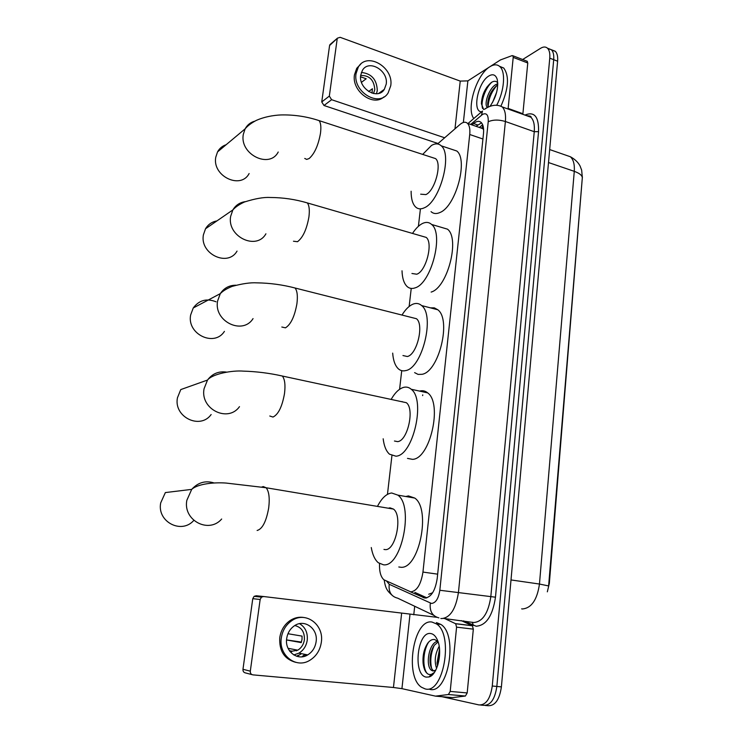 <?xml version="1.0" encoding="UTF-8"?>
<svg xmlns="http://www.w3.org/2000/svg" width="743" height="743" viewBox="0 0 743 743"><rect width="100%" height="100%" fill="white"/><g stroke="black" fill="none" stroke-linecap="round" stroke-linejoin="round"><path stroke-width="1.11" d="M428.702 594.242L432.64 592.738M379.534 563.603C379.246 571.432 380.695 576.819 383.89 579.781L410.758 591.865C416.916 591.075 420.975 584.481 422.953 572.073L469.725 134.492C470.226 129.133 469.474 125.409 467.477 123.338C465.471 121.592 463 121.945 460.056 124.425L437.543 143.956M483.619 129.588L482.04 128.028L480.35 127.805M582.391 176.871L549.328 583.45L547.331 591.837M420.417 208.848L418.402 226.309M411.232 288.423L409.142 306.469M401.731 370.664L399.585 389.313M391.923 455.691L387.456 494.364M551.724 50.097L555.262 51.267L551.362 49.725C553.294 51.639 554.064 54.963 553.702 59.681L496.844 686.448C494.94 699.247 490.519 705.544 483.582 705.321C490.519 705.544 494.94 699.247 496.844 686.448L553.702 59.681C554.064 54.963 553.294 51.639 551.362 49.725L547.823 48.564M555.262 51.267C557.194 53.18 557.974 56.496 557.612 61.214L501.395 686.876C499.5 699.655 495.079 705.934 488.114 705.711L485.179 705.46M410.424 591.827L424.885 598.078C431.154 597.344 435.268 590.787 437.218 578.398L483.489 133.554C483.972 128.233 483.201 124.536 481.176 122.465C479.124 120.691 476.588 121.053 473.588 123.533L471.981 124.898M522.654 59.514L540.579 48.295C543.347 46.623 545.641 46.586 547.452 48.184C549.374 50.097 550.145 53.422 549.764 58.149L492.265 686.012C490.352 698.847 485.941 705.153 479.031 704.931L441.955 696.702M413.767 614.814L414.696 606.26M476.022 126.301L481.538 122.855M426.891 597.846L414.882 592.412M431.989 622.049L436.503 623.925C454.01 634.606 443.506 694.881 425.033 688.863L421.467 687.229C404.136 676.195 413.637 618.38 431.989 622.049M436.41 622.578L440.933 624.454C458.533 635.135 448.075 695.29 429.519 689.272M426.259 677.114C412.541 675.248 417.325 630.742 430.791 633.556C433.624 634.011 435.909 636.342 437.646 640.568C442.8 652.373 437.395 675.118 428.999 676.957L426.259 677.114M438.045 641.673L434.822 639.584C432.37 639.11 430.067 640.243 427.884 642.992C424.123 648.565 422.535 655.317 423.092 663.23C423.872 669.536 425.823 673.279 428.952 674.468L431.163 674.514L434.395 672.443M438.129 641.924L434.256 645.342C431.051 650.32 429.668 656.088 430.095 662.645C430.485 666.313 431.488 668.904 433.095 670.4L433.986 670.957M437.692 641.293C428.841 642.528 425.237 665.774 431.33 670.223L432.816 670.966L435.751 670.186M439.512 649.01L437.033 663.072L437.506 666.044M439.178 646.326C435.026 653.961 434.163 661.316 436.596 668.403M435.537 670.576L434.488 670.799M430.438 675.341L432.955 674.272M439.577 649.949L437.85 665.004M434.2 645.426C430.81 653.236 429.946 660.908 431.618 668.449M428.795 641.933C422.804 650.58 422.191 668.375 427.392 673.66M430.373 675.406L431.841 675.341M304.955 654.351L301.881 656.821M461.301 620.619L472.381 625.773L473.328 629.145L456.583 627.148L450.202 691.408L467.189 692.94L465.397 696.033L452.589 697.621L435.723 696.163M473.328 629.145L467.189 692.94M252.035 674.635L245.534 672.935C243.723 672.564 242.868 671.347 242.97 669.285L250.307 671.161C250.205 673.251 251.069 674.486 252.908 674.867L393.456 687.489L401.935 688.65L435.5 696.135L448.41 694.519L450.202 691.408M252.769 598.672L254.097 596.35L256.205 595.756L263.626 596.527L261.49 597.131L260.152 599.49L252.769 598.672L242.97 669.285M260.152 599.49L250.307 671.161M263.626 596.527L436.828 617.303M456.583 627.148L455.673 623.758L444.788 618.594M286.687 638.534C284.541 651.286 297.664 661.391 307.713 654.908C312.422 651.945 315.227 647.534 316.119 641.655C318.245 628.643 304.509 618.529 294.358 625.829C290.095 628.792 287.541 633.027 286.687 638.534M293.801 654.945L298.927 653.153C303.59 650.236 306.367 645.899 307.249 640.113C307.853 632.646 305.28 627.166 299.55 623.674M289.371 650.664L291.73 651.128L289.826 651.305M286.557 639.955L301.231 642.611L302.011 639.398L302.067 636.11L287.968 633.733M290.021 651.555L297.776 650.19C301.472 647.868 303.664 644.404 304.379 639.807C304.723 632.005 301.537 627.25 294.822 625.532M303.906 617.498C299.039 616.681 294.404 617.712 290.002 620.6C284.318 624.622 280.91 630.315 279.758 637.68C279.089 650.97 284.402 659.19 295.705 662.338M321.338 642.212C324.236 624.454 305.401 610.7 291.572 620.823C285.888 624.863 282.461 630.575 281.309 637.958C278.393 655.242 296.095 668.988 309.729 660.36C316.249 656.348 320.122 650.292 321.338 642.212M296.745 656.283L298.259 655.205M301.417 642.073L286.557 639.918M296.522 650.84L297.126 650.069M304.398 656.338L306.385 654.639M297.014 656.366L301.5 653.664M291.73 651.128L291.646 651.76M473.783 118.536C466.028 108.654 476.523 74.551 489.832 66.768C493.816 64.269 497.151 64.195 499.825 66.564C505.89 71.644 504.376 90.915 496.658 105.376M499.528 66.294L503.717 68.031C509.503 76.018 508.593 88.677 500.986 106.017M481.613 111.794C471.907 111.961 477.972 82.092 488.866 75.972C492.971 73.613 495.767 74.783 497.253 79.492C498.646 88.138 496.259 97.027 490.111 106.184M497.754 82.863C496.389 81.182 494.615 80.838 492.423 81.86L491.439 82.408C485.207 87.776 481.863 94.89 481.399 103.751L483.656 109.537M497.764 84.934L496.798 85.529C491.086 90.572 488.04 96.794 487.659 104.196L488.058 106.63M497.782 83.755L496.435 84.275C489.423 87.386 483.814 103.416 487.027 107.103M496.658 92.216L492.488 102.571M492.433 90.089L487.705 102.748M486.749 87.247L481.492 101.485M496.798 85.538C491.402 91.983 488.513 99.014 488.132 106.602M491.885 82.139C484.835 88.389 480.415 102.822 482.616 108.506M221.665 519.013C208.848 534.05 182.834 520.406 186.837 500.336L191.703 489.377L165.364 492.572L160.702 502.89C156.829 521.772 181.515 534.588 193.774 520.434M383.945 549.421L385.19 549.606C395.703 550.897 402.873 515.605 393.456 509.076L389.982 507.84L388.301 508.212M377.769 505.788C381.958 497.884 386.592 493.621 391.682 492.99L397.876 495.135C414.13 506.299 401.517 567.568 383.453 564.791L378.289 562.73C374.853 559.758 372.512 554.687 371.268 547.535M405.771 496.51L408.446 495.915L414.77 498.07C431.395 509.243 418.931 570.048 400.505 567.225L398.805 566.974M239.478 406.653C228.055 422.99 199.969 409.152 204.056 388.775L207.501 380.054L180.763 389.583L177.447 397.802C173.481 417.027 200.183 429.983 211.142 414.538M394.459 441.017L397.57 441.63C407.591 441.138 414.873 408.826 406.347 402.697L282.34 376.032C269.468 373.135 256.428 371.5 243.212 371.119C232.336 370.228 212.396 373.813 207.501 380.054C212.312 373.692 218.609 371.036 226.392 372.085M391.255 399.223C395.127 392.508 399.307 388.543 403.793 387.326C406.523 386.694 408.994 387.335 411.204 389.248C425.925 399.743 413.117 455.849 395.898 456.183L389.49 454.187C386.156 451.177 384.047 446.041 383.174 438.788M419.554 391.097L420.129 390.948C422.906 390.335 425.423 390.985 427.689 392.898C442.754 403.421 430.058 459.109 412.514 459.35L407.489 458.394M402.158 401.573L401.684 401.694M216.037 301.797C206.703 298.082 199.105 300.135 193.254 307.974L190.654 314.93C186.679 334.174 214.421 347.371 224.414 331.369M402.957 355.535L407.322 356.519C416.981 354.782 424.299 324.505 416.461 318.719L412.244 317.651M401.991 315.06C405.567 309.237 409.347 305.559 413.349 304.017C416.461 302.921 419.219 303.441 421.625 305.568C435.175 315.506 422.293 368.073 405.715 370.59C402.957 371.286 400.514 370.711 398.406 368.862C395.137 365.797 393.233 360.55 392.685 353.12M430.429 307.853L434.33 307.862L437.785 309.757C451.651 319.741 438.862 371.909 421.978 374.314L418.058 374.398L414.613 372.624M216.928 220.912C211.941 221.804 208.142 224.432 205.523 228.77L203.433 234.742C199.477 253.865 227.887 267.387 237.036 251.097M411.938 273.489L416.758 274.223C426.083 271.39 433.41 242.85 426.194 237.398L422.442 236.302M412.514 233.423C415.736 228.472 419.098 225.148 422.581 223.429C426.055 221.813 429.073 222.157 431.627 224.46C444.091 233.841 431.209 283.389 415.198 287.829C412.068 288.99 409.374 288.544 407.099 286.51C403.969 283.473 402.269 278.235 402.019 270.786M440.924 227.219L447.481 229.16C460.233 238.596 447.416 287.764 431.135 292.073M226.151 144.718C222.352 145.981 219.473 148.386 217.523 151.925L215.804 157.107C211.885 176.017 240.704 189.92 249.119 173.537M420.668 194.183L425.888 194.592C434.906 190.793 442.206 163.748 435.574 158.612L432.268 157.525M422.693 154.405L431.525 145.424C435.333 143.25 438.565 143.39 441.231 145.823C452.691 154.665 439.856 201.632 424.383 207.761C420.909 209.424 417.975 209.164 415.597 206.981C412.588 203.972 411.102 198.725 411.12 191.239M451.01 149.083L456.778 150.996C468.517 159.894 455.728 206.508 439.995 212.489C436.466 214.114 433.475 213.835 431.033 211.644M381.196 91.603L381.066 92.429M526.926 61.158L527.771 62.988L513.209 57.387L508.138 108.422L522.896 113.735L522.803 114.32M527.771 62.988L522.896 113.735M438.054 143.51L323.994 105.506L321.747 101.94L329.335 96.088L331.61 99.701L444.667 137.78M513.209 57.387L512.856 55.744L512.085 55.623L500.42 59.942L467.876 80.885L460.233 81.089L340.145 37.317L337.471 38.153L329.576 45.537L321.747 101.94M329.576 45.537L330.858 43.828M337.173 39.026L329.335 96.088M508.045 109.007L508.138 108.422M360.699 75.219C358.256 88.826 377.862 100.389 384.326 89.355L386.202 84.182C388.617 70.585 368.844 58.938 362.398 70.362L360.699 75.219M376.46 93.767L377.277 90.618C376.896 79.622 371.593 73.566 361.367 72.461M368.63 91.519L372.41 88.761L372.039 93.144M373.478 93.534L374.778 89.745C374.166 80.077 369.466 75.312 360.671 75.442M360.717 64.177L356.733 68.3L354.457 74.811C351.532 91.092 373.079 107.057 383.88 96.934M390.734 85.779C394.004 67.297 367.079 51.425 358.321 67.056L356.046 73.585C352.721 92.095 379.339 107.8 388.143 92.894L390.734 85.779M382.506 91.408L382.645 90.562M361.479 82.324L366.197 78.767L361.182 77.003L360.578 77.458M482.839 125.205L482.04 128.028M422.646 395.592L422.73 394.877M549.328 583.45L548.836 583.376M437.655 574.163L422.953 572.073M482.922 139.006L469.725 134.492M521.632 608.861L522.375 608.963C531.459 608.155 537.161 599.842 539.464 584.044L548.622 585.939M548.631 585.781L582.224 178.84C582.874 175.998 580.218 173.5 574.274 171.336C574.738 164.435 573.447 159.578 570.373 156.754L565.692 155.12M511.008 579.939L539.464 584.044L574.274 171.336L548.51 162.541M557.612 61.214L549.764 58.149M501.395 686.876L492.265 686.012M386.704 581.24L389.23 584.286L431.488 603.446C435.751 602.991 438.528 598.589 439.828 590.267L488.216 121.759C488.504 115.1 486.656 112.62 482.662 114.32L470.663 124.443M486.228 108.088L484.585 109.23C491.077 104.865 496.956 104.094 502.222 106.918C504.934 109.667 505.992 114.524 505.389 121.499L458.459 592.31C455.849 609.084 450.212 617.842 441.546 618.585L440.868 618.473M524.93 115.081C534.375 111.153 538.916 116.679 538.554 131.65L495.479 597.196L439.828 590.267M467.988 123.514L482.486 111.051L481.492 115.165M495.479 597.196C492.655 615.836 486.201 625.513 476.133 626.228L463.521 620.888M443.803 618.473L473.681 622.513C482.597 621.835 488.309 613.216 490.817 596.685L534.254 131.706C534.802 124.805 533.66 119.976 530.836 117.208L526.415 115.62C530.205 115.964 531.691 116.493 530.836 117.208L502.222 106.918M480.628 705.07L483.582 705.321M528.84 116.493L529.861 115.964M433.68 615.288L397.681 598.171C391.227 596.564 388.413 591.939 389.23 584.286M488.216 121.759C492.99 119.623 498.711 119.53 505.389 121.499L534.254 131.706L538.554 131.65M472.279 622.225L473.393 625.457M430.327 603.14C429.445 611.155 432.296 616.068 438.881 617.87M426.166 598.022L423.176 597.632M477.638 124.935L473.588 123.533M401.61 613.43L393.456 687.489M409.987 614.405L401.935 688.65M455.478 623.646L472.176 625.662M435.797 696.154L452.589 697.621M465.397 696.033L448.41 694.519M257.124 530.483C262.418 529.016 266.282 521.475 268.706 507.859C269.867 498.051 269.003 491.355 266.133 487.752L263.263 486.572L261.861 487.018M393.456 509.076L266.133 487.752L226.188 483.071C214.718 482.17 197.963 483.674 191.703 489.377C198.056 482.411 205.532 480.284 214.151 482.978M269.793 416.015L272.987 417.055C278.319 414.529 282.154 406.7 284.504 393.567C285.544 384.995 284.82 379.153 282.34 376.032M281.82 327.022L285.461 327.839C290.819 324.515 294.637 316.472 296.921 303.711C297.869 296.02 297.246 290.782 295.055 288.005L291.544 287.123M253.047 318.598C242.655 335.483 213.51 321.357 217.606 300.989L220.299 293.634C224.024 288.052 229.225 285.238 235.903 285.21M293.466 241.224L297.506 241.716C302.875 237.658 306.683 229.42 308.912 217.012C309.775 210.083 309.237 205.384 307.296 202.913L304.166 202.012M265.92 233.794C256.428 250.939 226.624 236.423 230.692 216.222L232.856 209.935C235.698 205.189 239.84 202.43 245.292 201.65M304.751 158.445L306.692 159.411L309.134 158.538C314.521 153.792 318.301 145.377 320.474 133.313C321.273 127.053 320.809 122.818 319.091 120.617L316.332 119.725M278.216 152.009C269.514 169.209 239.311 154.247 243.332 134.316L245.116 128.864C247.28 124.917 250.512 122.344 254.821 121.146M460.233 81.089L454.976 128.827M467.876 80.885L463.363 122.456M331.61 99.701L323.994 105.506M482.644 124.703L479.374 127.462M482.876 128.678L467.477 123.338M549.671 149.557L570.373 156.754C574.868 159.178 578.11 162.271 580.088 166.042L581.667 170.175L582.345 177.623M547.452 48.184L551.362 49.725M384.205 580.014C385.533 589.041 387.577 591.038 391.802 595.022M436.503 623.925L440.933 624.454M431.33 670.223L433.095 670.4M431.163 674.514L428.999 676.957M261.49 597.131L254.097 596.35M455.673 623.758L472.381 625.773M298.927 653.153L307.713 654.908M288.061 648.295L297.776 650.19M290.002 620.6L291.572 620.823M499.825 66.564L503.717 68.031M397.876 495.135L414.77 498.07M411.204 389.248L427.689 392.898M416.461 318.719L295.055 288.005C282.581 284.745 269.839 283.027 256.846 282.851C250.493 282.451 242.255 283.631 232.132 286.399C226.801 288.563 222.863 290.968 220.299 293.634L193.254 307.974M421.625 305.568L437.785 309.757M426.194 237.398L307.296 202.913C295.25 199.328 282.86 197.527 270.146 197.489C263.784 197.09 255.23 198.585 244.484 201.985C239.255 204.409 235.382 207.065 232.856 209.935L205.523 228.77M431.627 224.46L447.481 229.16M435.574 158.612L319.091 120.617C307.491 116.762 295.5 114.859 283.111 114.905C277.808 114.868 266.384 115.88 256.196 120.45C251.218 123.097 247.521 125.911 245.116 128.864L217.523 151.925M441.231 145.823L456.778 150.996M337.471 38.153L329.873 44.682M512.856 55.744L527.4 61.344M378.633 93.432L384.326 89.355M356.733 68.3L358.321 67.056"/></g></svg>
